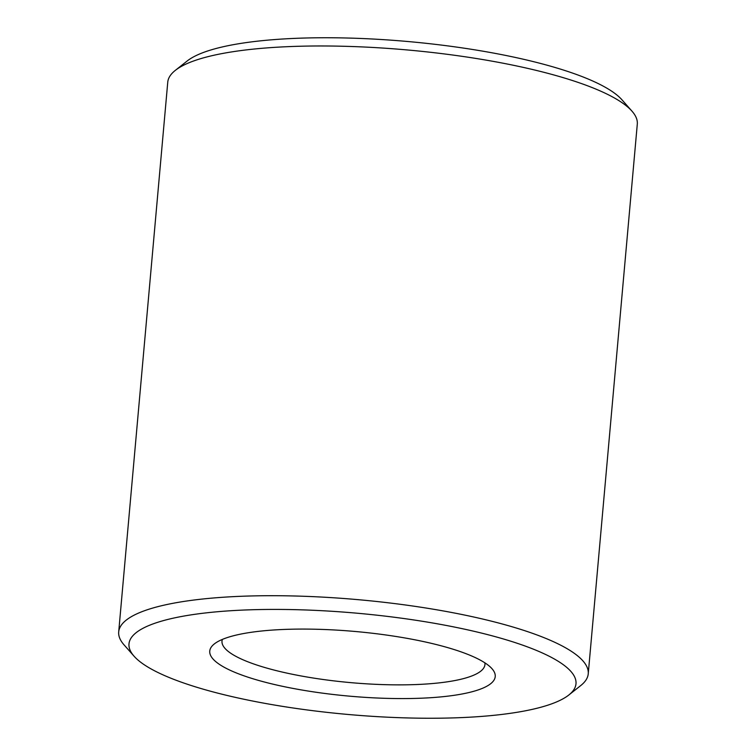 <?xml version="1.0" encoding="UTF-8"?>
<svg xmlns="http://www.w3.org/2000/svg" width="756" height="756" viewBox="0 0 756 756"><rect width="100%" height="100%" fill="white"/><g stroke="black" fill="none" stroke-linecap="round" stroke-linejoin="round"><path stroke-width="1.13" d="M568.814 695.01L580.702 685.597A235.702 53.392 -174.9 0 0 588.244 673.804L637.299 124.088A235.702 53.392 -174.9 0 0 631.969 111.151L621.933 99.783A224.39 50.832 -174.9 0 0 335.182 37.8A224.39 50.832 -174.9 0 0 187.186 60.99L175.297 70.393A235.702 53.392 -174.9 0 0 167.756 82.187L118.701 631.903A235.702 53.392 -174.9 0 0 124.031 644.849L134.067 656.208A224.39 50.832 -174.9 0 0 347.968 714.458A224.39 50.832 -174.9 0 0 568.814 695.01A224.39 50.832 -174.9 0 0 506.095 639.765A224.39 50.832 -174.9 0 0 284.161 609.468A224.39 50.832 -174.9 0 0 134.067 656.208M631.969 111.151A235.702 53.392 -174.9 0 0 330.759 46.031A235.702 53.392 -174.9 0 0 175.297 70.393M588.244 673.804A235.702 53.392 -174.9 0 0 281.695 595.756A235.702 53.392 -174.9 0 0 118.701 631.903M222.377 639.406A131.998 29.9 -174.9 0 0 221.999 641.126A131.998 29.9 -174.9 0 0 350.812 682.64A131.998 29.9 -174.9 0 0 484.946 664.59A131.998 29.9 -174.9 0 0 484.87 662.832M308.854 629.115A143.309 32.461 -174.9 0 0 214.335 643.923A143.309 32.461 -174.9 0 0 349.603 696.163A143.309 32.461 -174.9 0 0 491.986 668.701A143.309 32.461 -174.9 0 0 308.854 629.115"/></g></svg>
